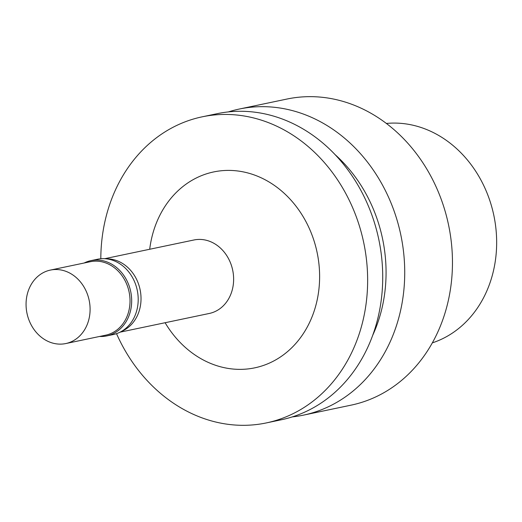 <?xml version="1.0" encoding="UTF-8"?>
<svg xmlns="http://www.w3.org/2000/svg" width="522" height="522" viewBox="0 0 522 522"><rect width="100%" height="100%" fill="white"/><g stroke="black" fill="none" stroke-linecap="round" stroke-linejoin="round"><path stroke-width="0.78" d="M292.294 416.902A156.372 132.32 -101.8 0 0 303.412 415.147L351.143 405.137A156.372 132.32 -101.8 0 0 448.555 224.936A156.372 132.32 -101.8 0 0 286.956 99.05L239.22 109.059A156.372 132.32 -101.8 0 0 228.336 111.923M303.412 415.147A156.372 132.32 -101.8 0 0 400.818 234.946A156.372 132.32 -101.8 0 0 239.22 109.059M372.806 335.098A140.203 118.638 -101.8 0 0 334.928 154.486M116.517 333.662A156.372 132.32 -101.8 0 0 266.324 422.924L281.404 419.76A156.372 132.32 -101.8 0 0 378.815 239.559A156.372 132.32 -101.8 0 0 217.217 113.672L202.138 116.837A156.372 132.32 -101.8 0 0 119.486 181.76A156.372 132.32 -101.8 0 0 100.811 258.762M266.324 422.924A156.372 132.32 -101.8 0 0 363.736 242.723A156.372 132.32 -101.8 0 0 202.138 116.837M165.102 322.726A100.08 84.688 -101.8 0 0 293.266 346.223A100.08 84.688 -101.8 0 0 287.361 196.337A100.08 84.688 -101.8 0 0 160.796 213.485A100.08 84.688 -101.8 0 0 149.697 249.262M120.073 332.168L209.315 313.454A37.532 31.757 -101.8 0 0 232.695 270.2A37.532 31.757 -101.8 0 0 193.91 239.989L104.668 258.703M121.535 331.379A37.532 31.757 -101.8 0 0 140.092 289.625A37.532 31.757 -101.8 0 0 106.325 258.84M99.565 336.468A38.465 32.553 -101.8 0 0 106.749 335.92L113.274 334.55A38.465 32.553 -101.8 0 0 137.24 290.219A38.465 32.553 -101.8 0 0 97.483 259.251L90.959 260.622A38.465 32.553 -101.8 0 0 84.159 263.003M106.749 335.92A38.465 32.553 -101.8 0 0 130.715 291.589A38.465 32.553 -101.8 0 0 90.959 260.622M65.779 343.554L105.712 335.176A37.532 31.757 -101.8 0 0 129.091 291.928A37.532 31.757 -101.8 0 0 90.306 261.718L50.373 270.089A37.532 31.757 -101.8 0 0 30.537 285.671A37.532 31.757 -101.8 0 0 32.377 327.007A37.532 31.757 -101.8 0 0 65.779 343.554A37.532 31.757 -101.8 0 0 89.158 300.3A37.532 31.757 -101.8 0 0 50.373 270.089M432.353 342.863A112.589 95.272 -101.8 0 0 493.845 215.436A112.589 95.272 -101.8 0 0 386.339 123.453"/></g></svg>
